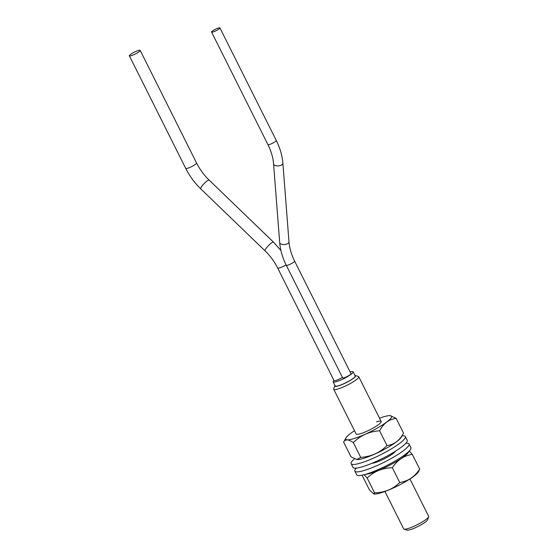 <?xml version="1.0" encoding="UTF-8"?>
<svg xmlns="http://www.w3.org/2000/svg" width="558" height="558" viewBox="0 0 558 558"><rect width="100%" height="100%" fill="white"/><g stroke="black" fill="none" stroke-linecap="round" stroke-linejoin="round"><path stroke-width="0.84" d="M428.642 516.806L427.588 519.826A11.655 1.995 153.4 0 1 420.927 524.918A11.655 1.995 153.4 0 1 410.06 529.709A11.655 1.995 153.4 0 1 407.068 530.1L404.02 529.137A13.985 2.392 -26.6 0 0 407.612 528.67A13.985 2.392 -26.6 0 0 420.648 522.916A13.985 2.392 -26.6 0 0 428.642 516.806A13.985 2.392 -26.6 0 0 428.649 516.338L409.935 478.966M334.953 385.439A11.655 1.995 -26.6 0 0 334.786 385.759A11.655 1.995 -26.6 0 0 338.092 385.99A11.655 1.995 -26.6 0 0 350.591 380.235A11.655 1.995 -26.6 0 0 355.306 375.485A11.655 1.995 -26.6 0 0 354.958 375.422M355.306 375.485L358.362 376.448A13.985 2.392 153.4 0 1 358.738 376.727A13.985 2.392 153.4 0 1 351.735 382.725A13.985 2.392 153.4 0 1 337.702 389.059A13.985 2.392 153.4 0 1 333.726 389.247A13.985 2.392 153.4 0 1 333.733 388.78L334.786 385.759M333.956 380.403A11.188 1.911 -26.6 0 0 333.147 381.832A11.188 1.911 -26.6 0 0 336.321 381.686A11.188 1.911 -26.6 0 0 347.55 376.615A11.188 1.911 -26.6 0 0 353.151 371.816A11.188 1.911 -26.6 0 0 350.117 371.928M333.147 381.832L335.205 385.941A11.188 1.911 -26.6 0 0 338.378 385.787A11.188 1.911 -26.6 0 0 349.608 380.723A11.188 1.911 -26.6 0 0 355.209 375.925L353.151 371.816M384.929 491.486L403.643 528.858A13.985 2.392 -26.6 0 0 404.02 529.137M131.074 55.744A6.061 1.039 -26.6 0 0 137.156 53.003A6.061 1.039 -26.6 0 0 140.191 50.401A6.061 1.039 -26.6 0 0 138.468 50.485A6.061 1.039 -26.6 0 0 132.386 53.226A6.061 1.039 -26.6 0 0 129.351 55.828A6.061 1.039 -26.6 0 0 131.074 55.744M280.904 250.451L273.49 242.137A6.061 1.235 -46.1 0 0 271.474 242.911A6.061 1.235 -46.1 0 0 266.78 247.466A6.061 1.235 -46.1 0 0 265.078 250.863C270.225 255.85 274.424 261.569 277.675 268.021L334.047 380.591A6.061 1.039 -26.6 0 0 335.77 380.507A6.061 1.039 -26.6 0 0 342.438 377.41M365.532 474.328A25.605 4.38 -26.6 0 0 368.643 473.791A25.605 4.38 -26.6 0 0 393.55 463.161A25.605 4.38 -26.6 0 0 408.875 451.366M364.165 474.705L367.185 478.06L374.585 492.84L373.769 493.983L369.396 489.812L362.072 475.193M373.769 493.983L374.09 494.025A25.605 4.38 -26.6 0 0 378.512 493.502A25.605 4.38 -26.6 0 0 402.088 483.598A25.605 4.38 -26.6 0 0 418.458 471.81L419.714 469.152C414.671 476.811 408.017 481.261 399.744 482.51C393.006 489.143 384.622 492.581 374.585 492.84M367.185 478.06C373.916 471.426 382.307 467.981 392.344 467.73L399.744 482.51M392.344 467.73C397.401 460.064 404.055 455.607 412.313 454.372L419.714 469.152M412.313 454.372L409.258 450.983M354.469 458.829A30.299 5.182 -26.6 0 0 351.163 463.712A30.299 5.182 -26.6 0 0 359.77 463.3A30.299 5.182 -26.6 0 0 390.188 449.574A30.299 5.182 -26.6 0 0 405.345 436.579A30.299 5.182 -26.6 0 0 402.004 435.875M351.163 463.712L353.019 467.409A30.299 5.182 -26.6 0 0 361.619 466.997A30.299 5.182 -26.6 0 0 392.037 453.27A30.299 5.182 -26.6 0 0 407.194 440.276L405.345 436.579M375.834 453.591A13.985 2.392 -26.6 0 0 385.041 448.988M371.907 463.3A13.985 2.392 -26.6 0 0 374.606 462.763A13.985 2.392 -26.6 0 0 387.196 457.26A13.985 2.392 -26.6 0 0 395.517 451.157M356.192 468.127A30.299 5.182 -26.6 0 0 354.867 471.105A30.299 5.182 -26.6 0 0 363.467 470.694A30.299 5.182 -26.6 0 0 393.885 456.967A30.299 5.182 -26.6 0 0 409.049 443.973A30.299 5.182 -26.6 0 0 405.875 443.247M354.867 471.105L356.715 474.795A30.299 5.182 -26.6 0 0 365.316 474.391A30.299 5.182 -26.6 0 0 395.741 460.664A30.299 5.182 -26.6 0 0 410.897 447.669L409.049 443.973M354.497 430.727A25.605 4.38 -26.6 0 0 345.974 437.884A25.605 4.38 -26.6 0 0 354.323 438.469A25.605 4.38 -26.6 0 0 381.937 425.308A25.605 4.38 -26.6 0 0 390.342 415.661A25.605 4.38 -26.6 0 0 382.969 417.014A25.605 4.38 -26.6 0 0 379.503 418.2M345.974 437.884L343.609 442.048C345.221 439.027 348.464 439.216 353.319 442.606L360.726 457.393L356.764 459.527L351.01 456.828L343.609 442.048M356.82 459.534L356.764 459.527A25.605 4.38 -26.6 0 0 356.82 459.534A25.605 4.38 -26.6 0 0 364.193 458.181A25.605 4.38 -26.6 0 0 401.181 437.319L403.553 433.154C399.647 440.485 394.129 444.621 386.994 445.556C379.893 452.684 371.133 456.632 360.726 457.393M333.726 389.247L356.144 434.005A13.985 2.392 -26.6 0 0 360.824 433.601A13.985 2.392 -26.6 0 0 374.571 427.233A13.985 2.392 -26.6 0 0 381.149 421.485A13.985 2.392 -26.6 0 0 376.469 421.883M353.319 442.606C360.426 435.477 369.18 431.529 379.593 430.769L386.994 445.556M379.593 430.769C383.513 423.424 389.031 419.288 396.152 418.367L403.553 433.154M396.152 418.367L390.342 415.661M218.583 27.963A4.659 0.795 -26.6 0 0 213.902 30.076A4.659 0.795 -26.6 0 0 211.573 32.071A4.659 0.795 -26.6 0 0 212.898 32.008A4.659 0.795 -26.6 0 0 217.578 29.902A4.659 0.795 -26.6 0 0 219.908 27.9A4.659 0.795 -26.6 0 0 218.583 27.963M286.289 265.294L342.661 377.864A4.659 0.795 -26.6 0 0 343.986 377.801A4.659 0.795 -26.6 0 0 348.666 375.687A4.659 0.795 -26.6 0 0 350.996 373.686L294.624 261.116A4.659 0.795 -26.6 0 1 293.522 262.33A4.659 0.795 -26.6 0 1 287.614 265.231A4.659 0.795 -26.6 0 1 286.289 265.294C282.508 257.698 280.304 250.124 279.684 242.556A4.659 2.344 -4.4 0 0 282.92 244.516A4.659 2.344 -4.4 0 0 288.012 243.421A4.659 2.344 -4.4 0 0 288.981 241.837C289.476 248.094 291.36 254.525 294.624 261.116M265.078 250.863L200.747 188.855A6.061 1.235 -46.1 0 1 202.449 185.465A6.061 1.235 -46.1 0 1 207.144 180.911A6.061 1.235 -46.1 0 1 209.159 180.129C204.012 175.142 199.813 169.423 196.556 162.971L140.191 50.401M200.747 188.855C194.602 182.898 189.594 176.084 185.723 168.397A6.061 1.039 -26.6 0 0 187.439 168.314A6.061 1.039 -26.6 0 0 195.126 164.547A6.061 1.039 -26.6 0 0 196.556 162.971M277.675 268.021A6.061 1.039 -26.6 0 0 279.398 267.938A6.061 1.039 -26.6 0 0 286.066 264.841M279.684 242.556L273.587 163.926A4.659 2.344 -4.4 0 0 276.817 165.886A4.659 2.344 -4.4 0 0 281.916 164.784A4.659 2.344 -4.4 0 0 282.878 163.201C282.264 155.64 280.06 148.065 276.28 140.47L219.908 27.9M273.587 163.926C273.092 157.663 271.209 151.239 267.945 144.641A4.659 0.795 -26.6 0 0 269.263 144.578A4.659 0.795 -26.6 0 0 275.178 141.683A4.659 0.795 -26.6 0 0 276.28 140.47M358.738 376.727L381.149 421.485M273.49 242.137L209.159 180.129M185.723 168.397L129.351 55.828M267.945 144.641L211.573 32.071M288.981 241.837L282.878 163.201"/></g></svg>
